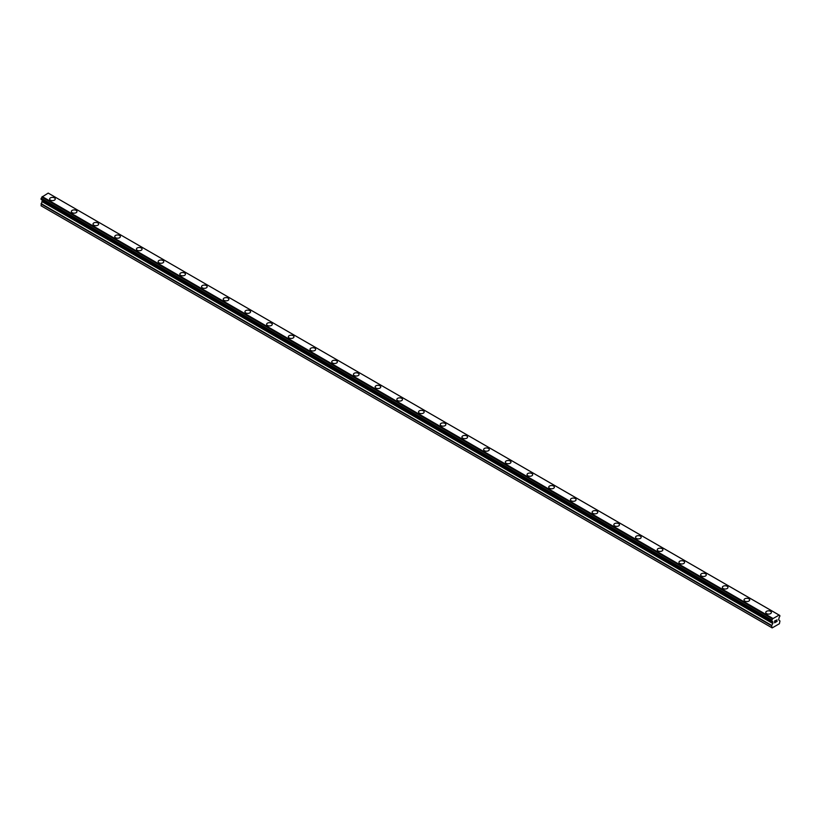 <?xml version="1.0" encoding="UTF-8"?>
<svg xmlns="http://www.w3.org/2000/svg" width="821" height="821" viewBox="0 0 821 821"><rect width="100%" height="100%" fill="white"/><g stroke="black" fill="none" stroke-linecap="round" stroke-linejoin="round"><path stroke-width="1.23" d="M49.629 199.01A2.812 1.621 180 0 1 51.364 197.512A2.812 1.621 180 0 1 54.432 197.861A2.812 1.621 180 0 1 55.253 199.01A2.812 1.621 180 0 1 53.519 200.509A2.812 1.621 180 0 1 50.45 200.16A2.812 1.621 180 0 1 49.629 199.01A2.812 1.621 180 0 1 51.364 197.512A2.812 1.621 180 0 1 54.432 197.861A2.812 1.621 180 0 1 55.253 199.01M71.335 211.541A2.812 1.621 180 0 1 73.069 210.032A2.812 1.621 180 0 1 76.137 210.392A2.812 1.621 180 0 1 76.958 211.541A2.812 1.621 180 0 1 75.224 213.039A2.812 1.621 180 0 1 72.156 212.69A2.812 1.621 180 0 1 71.335 211.541A2.812 1.621 180 0 1 73.069 210.043A2.812 1.621 180 0 1 76.137 210.392A2.812 1.621 180 0 1 76.958 211.541M93.03 224.061A2.812 1.621 180 0 1 94.764 222.563A2.812 1.621 180 0 1 97.832 222.922A2.812 1.621 180 0 1 98.653 224.071A2.812 1.621 180 0 1 96.919 225.57A2.812 1.621 180 0 1 93.851 225.211A2.812 1.621 180 0 1 93.03 224.061A2.812 1.621 180 0 1 94.764 222.573A2.812 1.621 180 0 1 97.832 222.922A2.812 1.621 180 0 1 98.653 224.061M119.538 235.453A2.812 1.621 180 0 1 120.359 236.592A2.812 1.621 180 0 1 118.624 238.09A2.812 1.621 180 0 1 115.556 237.741A2.812 1.621 180 0 1 114.735 236.592A2.812 1.621 180 0 1 116.469 235.093A2.812 1.621 180 0 1 119.538 235.453M114.735 236.592A2.812 1.621 180 0 1 116.469 235.093A2.812 1.621 180 0 1 119.538 235.442A2.812 1.621 180 0 1 120.359 236.592M136.43 249.122A2.812 1.621 180 0 1 138.164 247.624A2.812 1.621 180 0 1 141.233 247.973A2.812 1.621 180 0 1 142.054 249.122A2.812 1.621 180 0 1 140.319 250.621A2.812 1.621 180 0 1 137.251 250.272A2.812 1.621 180 0 1 136.43 249.122A2.812 1.621 180 0 1 138.174 247.624A2.812 1.621 180 0 1 141.233 247.983A2.812 1.621 180 0 1 142.054 249.122M158.135 261.653A2.812 1.621 180 0 1 159.869 260.154A2.812 1.621 180 0 1 162.938 260.503A2.812 1.621 180 0 1 163.759 261.653A2.812 1.621 180 0 1 162.024 263.151A2.812 1.621 180 0 1 158.956 262.802A2.812 1.621 180 0 1 158.135 261.653A2.812 1.621 180 0 1 159.869 260.154A2.812 1.621 180 0 1 162.938 260.503A2.812 1.621 180 0 1 163.759 261.653M179.83 274.183A2.812 1.621 180 0 1 181.564 272.675A2.812 1.621 180 0 1 184.633 273.034A2.812 1.621 180 0 1 185.454 274.183A2.812 1.621 180 0 1 183.719 275.682A2.812 1.621 180 0 1 180.661 275.333A2.812 1.621 180 0 1 179.83 274.183A2.812 1.621 180 0 1 181.574 272.685A2.812 1.621 180 0 1 184.633 273.034A2.812 1.621 180 0 1 185.454 274.183M201.535 286.714A2.812 1.621 180 0 1 203.269 285.205A2.812 1.621 180 0 1 206.338 285.564A2.812 1.621 180 0 1 207.159 286.714A2.812 1.621 180 0 1 205.424 288.212A2.812 1.621 180 0 1 202.356 287.853A2.812 1.621 180 0 1 201.535 286.714A2.812 1.621 180 0 1 203.269 285.215A2.812 1.621 180 0 1 206.338 285.564A2.812 1.621 180 0 1 207.159 286.714M223.23 299.234A2.812 1.621 180 0 1 224.975 297.736A2.812 1.621 180 0 1 228.033 298.085A2.812 1.621 180 0 1 228.864 299.244A2.812 1.621 180 0 1 227.119 300.743A2.812 1.621 180 0 1 224.061 300.383A2.812 1.621 180 0 1 223.23 299.234A2.812 1.621 180 0 1 224.975 297.736A2.812 1.621 180 0 1 228.033 298.095A2.812 1.621 180 0 1 228.864 299.234M249.738 310.625A2.812 1.621 180 0 1 250.559 311.764A2.812 1.621 180 0 1 248.825 313.263A2.812 1.621 180 0 1 245.756 312.914A2.812 1.621 180 0 1 244.935 311.764A2.812 1.621 180 0 1 246.669 310.266A2.812 1.621 180 0 1 249.738 310.625M244.935 311.764A2.812 1.621 180 0 1 246.669 310.266A2.812 1.621 180 0 1 249.738 310.615A2.812 1.621 180 0 1 250.559 311.764M266.63 324.295A2.812 1.621 180 0 1 268.375 322.797A2.812 1.621 180 0 1 271.433 323.146A2.812 1.621 180 0 1 272.264 324.295A2.812 1.621 180 0 1 270.52 325.793A2.812 1.621 180 0 1 267.461 325.444A2.812 1.621 180 0 1 266.63 324.295A2.812 1.621 180 0 1 268.375 322.797A2.812 1.621 180 0 1 271.433 323.146A2.812 1.621 180 0 1 272.264 324.295M288.335 336.826A2.812 1.621 180 0 1 290.07 335.327A2.812 1.621 180 0 1 293.138 335.676A2.812 1.621 180 0 1 293.959 336.826A2.812 1.621 180 0 1 292.225 338.324A2.812 1.621 180 0 1 289.156 337.975A2.812 1.621 180 0 1 288.335 336.826A2.812 1.621 180 0 1 290.07 335.327A2.812 1.621 180 0 1 293.138 335.676A2.812 1.621 180 0 1 293.959 336.826M310.03 349.356A2.812 1.621 180 0 1 311.775 347.847A2.812 1.621 180 0 1 314.833 348.207A2.812 1.621 180 0 1 315.664 349.356A2.812 1.621 180 0 1 313.92 350.854A2.812 1.621 180 0 1 310.861 350.505A2.812 1.621 180 0 1 310.03 349.356A2.812 1.621 180 0 1 311.775 347.858A2.812 1.621 180 0 1 314.833 348.207A2.812 1.621 180 0 1 315.664 349.356M331.735 361.887A2.812 1.621 180 0 1 333.47 360.388A2.812 1.621 180 0 1 336.538 360.737A2.812 1.621 180 0 1 337.359 361.887M336.538 360.737A2.812 1.621 180 0 1 337.359 361.876A2.812 1.621 180 0 1 335.625 363.385A2.812 1.621 180 0 1 332.556 363.026A2.812 1.621 180 0 1 331.735 361.876A2.812 1.621 180 0 1 333.47 360.378A2.812 1.621 180 0 1 336.538 360.737M353.44 374.407A2.812 1.621 180 0 1 355.175 372.908A2.812 1.621 180 0 1 358.233 373.257A2.812 1.621 180 0 1 359.064 374.407A2.812 1.621 180 0 1 357.33 375.905A2.812 1.621 180 0 1 354.262 375.556A2.812 1.621 180 0 1 353.44 374.407A2.812 1.621 180 0 1 355.175 372.908A2.812 1.621 180 0 1 358.233 373.268A2.812 1.621 180 0 1 359.064 374.407M379.938 385.798A2.812 1.621 180 0 1 380.759 386.937A2.812 1.621 180 0 1 379.025 388.436A2.812 1.621 180 0 1 375.956 388.087A2.812 1.621 180 0 1 375.135 386.937A2.812 1.621 180 0 1 376.87 385.439A2.812 1.621 180 0 1 379.938 385.798M375.135 386.937A2.812 1.621 180 0 1 376.87 385.439A2.812 1.621 180 0 1 379.938 385.788A2.812 1.621 180 0 1 380.759 386.937M396.841 399.468A2.812 1.621 180 0 1 398.575 397.969A2.812 1.621 180 0 1 401.643 398.318A2.812 1.621 180 0 1 402.464 399.468A2.812 1.621 180 0 1 400.73 400.966A2.812 1.621 180 0 1 397.662 400.617A2.812 1.621 180 0 1 396.841 399.468A2.812 1.621 180 0 1 398.575 397.969A2.812 1.621 180 0 1 401.643 398.318A2.812 1.621 180 0 1 402.464 399.468M418.536 411.998A2.812 1.621 180 0 1 420.27 410.49A2.812 1.621 180 0 1 423.338 410.849A2.812 1.621 180 0 1 424.159 411.998A2.812 1.621 180 0 1 422.425 413.497A2.812 1.621 180 0 1 419.357 413.148A2.812 1.621 180 0 1 418.536 411.998A2.812 1.621 180 0 1 420.28 410.5A2.812 1.621 180 0 1 423.338 410.849A2.812 1.621 180 0 1 424.159 411.998M440.241 424.529A2.812 1.621 180 0 1 441.975 423.02A2.812 1.621 180 0 1 445.044 423.379A2.812 1.621 180 0 1 445.865 424.529A2.812 1.621 180 0 1 444.13 426.027A2.812 1.621 180 0 1 441.062 425.668A2.812 1.621 180 0 1 440.241 424.529A2.812 1.621 180 0 1 441.975 423.031A2.812 1.621 180 0 1 445.044 423.379A2.812 1.621 180 0 1 445.865 424.529M461.936 437.059A2.812 1.621 180 0 1 463.68 435.551A2.812 1.621 180 0 1 466.739 435.91A2.812 1.621 180 0 1 467.56 437.059M466.739 435.9A2.812 1.621 180 0 1 467.56 437.049A2.812 1.621 180 0 1 465.825 438.558A2.812 1.621 180 0 1 462.767 438.198A2.812 1.621 180 0 1 461.936 437.049A2.812 1.621 180 0 1 463.67 435.551A2.812 1.621 180 0 1 466.739 435.9M483.641 449.58A2.812 1.621 180 0 1 485.375 448.081A2.812 1.621 180 0 1 488.444 448.43A2.812 1.621 180 0 1 489.265 449.58A2.812 1.621 180 0 1 487.53 451.078A2.812 1.621 180 0 1 484.462 450.729A2.812 1.621 180 0 1 483.641 449.58A2.812 1.621 180 0 1 485.375 448.081A2.812 1.621 180 0 1 488.444 448.44A2.812 1.621 180 0 1 489.265 449.58M505.336 462.11A2.812 1.621 180 0 1 507.08 460.612A2.812 1.621 180 0 1 510.139 460.961A2.812 1.621 180 0 1 510.97 462.11A2.812 1.621 180 0 1 509.225 463.608A2.812 1.621 180 0 1 506.167 463.26A2.812 1.621 180 0 1 505.336 462.11A2.812 1.621 180 0 1 507.08 460.612A2.812 1.621 180 0 1 510.139 460.961A2.812 1.621 180 0 1 510.97 462.11M527.041 474.641A2.812 1.621 180 0 1 528.775 473.142A2.812 1.621 180 0 1 531.844 473.491A2.812 1.621 180 0 1 532.665 474.641A2.812 1.621 180 0 1 530.93 476.139A2.812 1.621 180 0 1 527.862 475.79A2.812 1.621 180 0 1 527.041 474.641A2.812 1.621 180 0 1 528.775 473.142A2.812 1.621 180 0 1 531.844 473.491A2.812 1.621 180 0 1 532.665 474.641M548.736 487.171A2.812 1.621 180 0 1 550.481 485.663A2.812 1.621 180 0 1 553.539 486.022A2.812 1.621 180 0 1 554.37 487.171A2.812 1.621 180 0 1 552.625 488.669A2.812 1.621 180 0 1 549.567 488.31A2.812 1.621 180 0 1 548.736 487.171A2.812 1.621 180 0 1 550.481 485.673A2.812 1.621 180 0 1 553.539 486.022A2.812 1.621 180 0 1 554.37 487.171M570.441 499.691A2.812 1.621 180 0 1 572.175 498.193A2.812 1.621 180 0 1 575.244 498.542A2.812 1.621 180 0 1 576.065 499.702A2.812 1.621 180 0 1 574.331 501.2A2.812 1.621 180 0 1 571.262 500.841A2.812 1.621 180 0 1 570.441 499.691A2.812 1.621 180 0 1 572.175 498.203A2.812 1.621 180 0 1 575.244 498.552A2.812 1.621 180 0 1 576.065 499.691M592.136 512.222A2.812 1.621 180 0 1 593.881 510.724A2.812 1.621 180 0 1 596.939 511.073A2.812 1.621 180 0 1 597.77 512.222A2.812 1.621 180 0 1 596.025 513.72A2.812 1.621 180 0 1 592.967 513.371A2.812 1.621 180 0 1 592.136 512.222A2.812 1.621 180 0 1 593.881 510.724A2.812 1.621 180 0 1 596.939 511.083A2.812 1.621 180 0 1 597.77 512.222M613.841 524.752A2.812 1.621 180 0 1 615.576 523.254A2.812 1.621 180 0 1 618.644 523.603A2.812 1.621 180 0 1 619.465 524.752A2.812 1.621 180 0 1 617.731 526.251A2.812 1.621 180 0 1 614.662 525.902A2.812 1.621 180 0 1 613.841 524.752A2.812 1.621 180 0 1 615.576 523.254A2.812 1.621 180 0 1 618.644 523.613A2.812 1.621 180 0 1 619.465 524.752M635.546 537.283A2.812 1.621 180 0 1 637.281 535.785A2.812 1.621 180 0 1 640.339 536.134A2.812 1.621 180 0 1 641.17 537.283A2.812 1.621 180 0 1 639.436 538.781A2.812 1.621 180 0 1 636.367 538.432A2.812 1.621 180 0 1 635.546 537.283A2.812 1.621 180 0 1 637.281 535.785A2.812 1.621 180 0 1 640.339 536.134A2.812 1.621 180 0 1 641.17 537.283M657.241 549.813A2.812 1.621 180 0 1 658.976 548.305A2.812 1.621 180 0 1 662.044 548.664A2.812 1.621 180 0 1 662.865 549.813A2.812 1.621 180 0 1 661.131 551.312A2.812 1.621 180 0 1 658.062 550.963A2.812 1.621 180 0 1 657.241 549.813A2.812 1.621 180 0 1 658.976 548.315A2.812 1.621 180 0 1 662.044 548.664A2.812 1.621 180 0 1 662.865 549.813M678.946 562.334A2.812 1.621 180 0 1 680.681 560.835A2.812 1.621 180 0 1 683.749 561.195A2.812 1.621 180 0 1 684.57 562.344A2.812 1.621 180 0 1 682.836 563.842A2.812 1.621 180 0 1 679.767 563.483A2.812 1.621 180 0 1 678.946 562.334A2.812 1.621 180 0 1 680.681 560.846A2.812 1.621 180 0 1 683.749 561.195A2.812 1.621 180 0 1 684.57 562.334M700.641 574.864A2.812 1.621 180 0 1 702.376 573.366A2.812 1.621 180 0 1 705.444 573.715A2.812 1.621 180 0 1 706.265 574.874A2.812 1.621 180 0 1 704.531 576.373A2.812 1.621 180 0 1 701.462 576.014A2.812 1.621 180 0 1 700.641 574.864A2.812 1.621 180 0 1 702.386 573.366A2.812 1.621 180 0 1 705.444 573.725A2.812 1.621 180 0 1 706.265 574.864M722.347 587.395A2.812 1.621 180 0 1 724.081 585.896A2.812 1.621 180 0 1 727.149 586.245A2.812 1.621 180 0 1 727.97 587.395A2.812 1.621 180 0 1 726.236 588.893A2.812 1.621 180 0 1 723.168 588.544A2.812 1.621 180 0 1 722.347 587.395A2.812 1.621 180 0 1 724.081 585.896A2.812 1.621 180 0 1 727.149 586.256A2.812 1.621 180 0 1 727.97 587.395M744.042 599.925A2.812 1.621 180 0 1 745.776 598.427A2.812 1.621 180 0 1 748.844 598.776A2.812 1.621 180 0 1 749.665 599.925A2.812 1.621 180 0 1 747.931 601.424A2.812 1.621 180 0 1 744.863 601.075A2.812 1.621 180 0 1 744.042 599.925A2.812 1.621 180 0 1 745.786 598.427A2.812 1.621 180 0 1 748.844 598.776A2.812 1.621 180 0 1 749.665 599.925M765.747 612.456A2.812 1.621 180 0 1 767.481 610.957A2.812 1.621 180 0 1 770.55 611.306A2.812 1.621 180 0 1 771.371 612.456A2.812 1.621 180 0 1 769.636 613.954A2.812 1.621 180 0 1 766.568 613.605A2.812 1.621 180 0 1 765.747 612.456A2.812 1.621 180 0 1 767.481 610.957A2.812 1.621 180 0 1 770.55 611.306A2.812 1.621 180 0 1 771.371 612.456M774.726 621.056L774.726 621.784L775.527 620.594L774.726 621.056M774.726 621.897L774.726 622.616L774.726 621.897M774.726 622.616L775.527 622.154L774.726 622.616M774.624 622.8L775.527 622.277L774.624 622.8L774.624 621.004L775.527 620.481M776.153 620.573L776.984 619.814M776.758 620.799L776.276 621.723L776.758 620.799M776.276 621.723L777.128 621.23L776.276 621.723M776.061 621.969L777.128 621.353L776.061 621.969L776.953 620.009M772.489 621.559L771.832 621.179A1.232 0.708 -60 0 1 772.253 621.199A1.232 0.708 -60 0 1 772.489 621.559L772.93 623.17L771.627 625.776L772.181 627.901L779.396 623.734L779.95 620.974L778.657 619.865L779.098 617.741A1.232 0.708 -60 0 1 779.755 616.602L779.837 615.483L49.219 193.684M771.832 621.179L771.832 620.06A1.232 0.708 -60 0 0 772.489 618.89L779.088 615.083A1.232 0.708 -60 0 0 779.324 615.463A1.232 0.708 -60 0 0 779.745 615.483L779.837 615.483M42.312 200.047L41.05 205.784L772.181 627.901M41.153 199.38L771.74 621.169L41.153 199.38M778.79 614.898L48.213 193.099L41.912 197.091A1.232 0.708 -60 0 1 41.255 198.261L41.101 199.349L771.689 621.138M779.745 615.483L779.088 615.103M772.787 618.367L42.21 196.568M772.52 618.829L41.933 197.03M772.489 618.89L41.912 197.091M771.832 620.06L41.255 198.261M771.74 620.163L41.163 198.364M771.627 627.583L41.05 205.784M771.689 620.266L41.101 198.466M771.627 620.44L41.05 198.641M771.627 621.025L41.05 199.226M772.93 622L42.343 200.201M772.93 623.17L42.343 201.371M772.828 623.529L42.24 201.73M771.74 625.417L41.153 203.618M771.627 625.776L41.05 203.977"/></g></svg>
